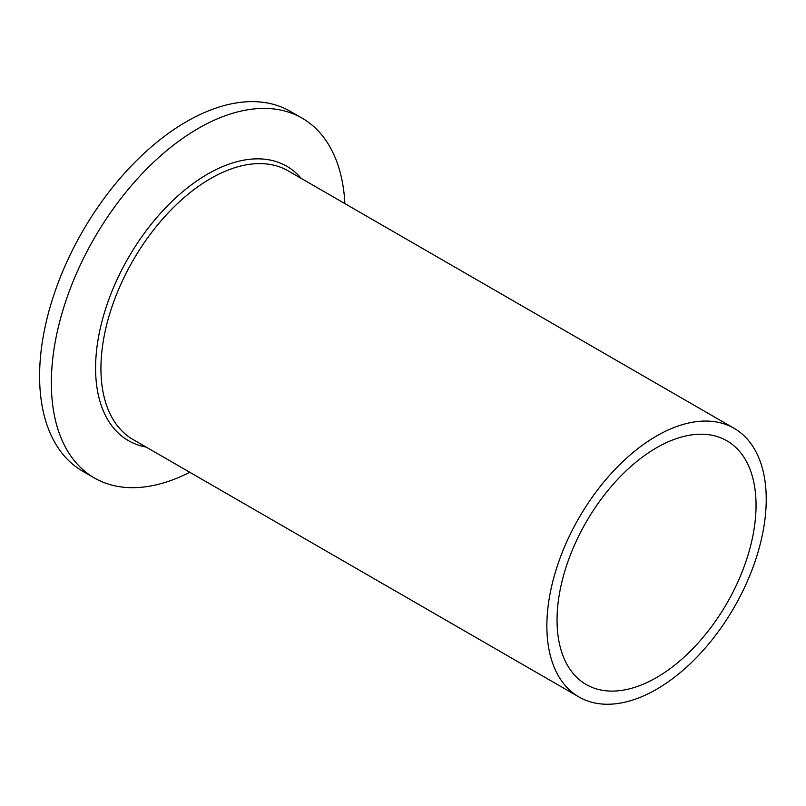 <?xml version="1.0" encoding="UTF-8"?>
<svg xmlns="http://www.w3.org/2000/svg" width="806" height="806" viewBox="0 0 806 806"><rect width="100%" height="100%" fill="white"/><g stroke="black" fill="none" stroke-linecap="round" stroke-linejoin="round"><path stroke-width="1.21" d="M189.773 472.276A207.736 119.943 -60 0 1 94.373 477.958A207.736 119.943 -60 0 1 62.525 311.499A207.736 119.943 -60 0 1 198.236 128.436A207.736 119.943 -60 0 1 302.109 118.139A207.736 119.943 -60 0 1 344.887 203.616M656.547 689.301A155.115 89.557 -60 0 1 578.99 696.989A155.115 89.557 -60 0 1 555.213 572.693A155.115 89.557 -60 0 1 656.547 436.006A155.115 89.557 -60 0 1 734.105 428.318A155.115 89.557 -60 0 1 757.882 552.614A155.115 89.557 -60 0 1 656.547 689.301M656.547 447.763A140.707 81.235 -60 0 1 726.901 440.801A140.707 81.235 -60 0 1 748.472 553.551A140.707 81.235 -60 0 1 656.547 677.544A140.707 81.235 -60 0 1 586.194 684.516A140.707 81.235 -60 0 1 564.623 571.756A140.707 81.235 -60 0 1 656.547 447.763M94.373 477.958L82.615 471.178A207.736 119.943 -60 0 1 50.778 304.708A207.736 119.943 -60 0 1 186.488 121.646A207.736 119.943 -60 0 1 290.351 111.359L302.109 118.139M734.105 428.318L288.165 170.862A155.115 89.557 120 0 0 210.618 178.549A155.115 89.557 120 0 0 109.284 315.237A155.115 89.557 120 0 0 133.061 439.532L578.99 696.989M146.077 447.048A158.399 91.451 -60 0 1 100.287 328.334A158.399 91.451 -60 0 1 207.585 174.116A158.399 91.451 -60 0 1 301.192 178.378"/></g></svg>
